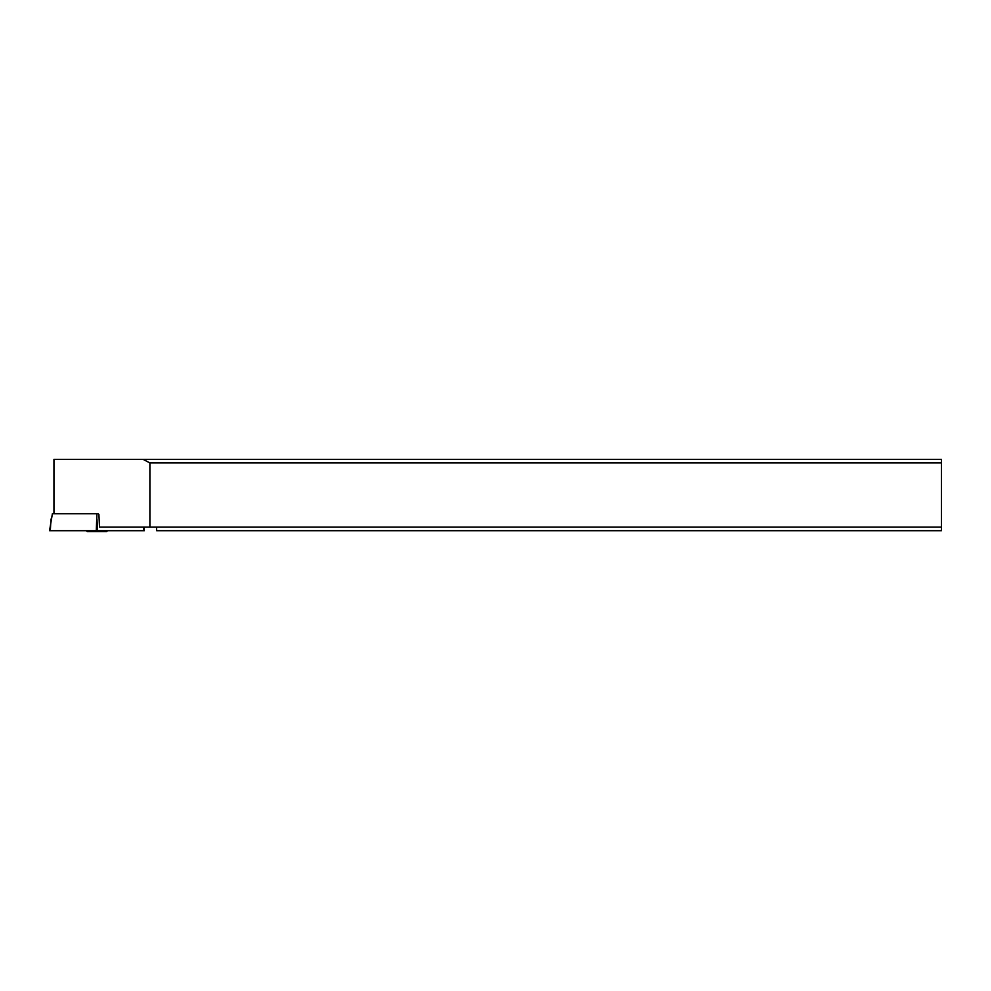 <?xml version="1.0" encoding="UTF-8"?>
<svg xmlns="http://www.w3.org/2000/svg" width="991" height="991" viewBox="0 0 991 991"><rect width="100%" height="100%" fill="white"/><g stroke="black" fill="none" stroke-linecap="round" stroke-linejoin="round"><path stroke-width="1.49" d="M50.975 519.061L50.318 530.693L96.288 530.693L96.945 513.71L52.399 513.71L49.55 530.693L144.352 530.693L143.906 527.125M98.134 513.71L98.914 514.416L99.509 527.125L156.628 527.125L156.628 530.693L941.45 530.693L941.45 459.341L53.948 459.341L53.948 513.71M143.038 459.341L149.889 462.908L149.889 527.125M941.45 462.908L149.889 462.908M941.45 527.125L156.628 527.125M86.341 530.693L87.319 531.659L106.582 531.659L107.561 530.693M96.288 530.693L143.584 530.693L143.373 527.125M96.945 519.061L97.614 530.693"/></g></svg>
